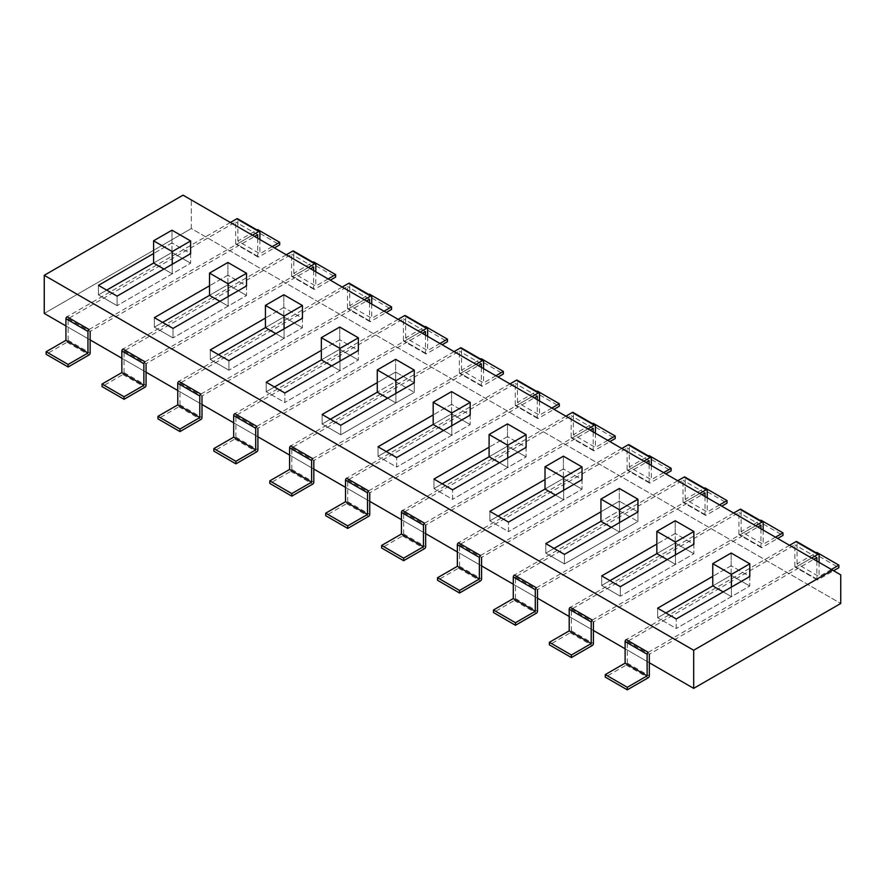 <?xml version="1.0" encoding="UTF-8"?>
<svg xmlns="http://www.w3.org/2000/svg" width="885" height="885" viewBox="0 0 885 885"><rect width="100%" height="100%" fill="white"/><g stroke="black" fill="none" stroke-linecap="round" stroke-linejoin="round"><path stroke-width="0.66" stroke-dasharray="4.42 3.32" d="M191.315 228.529L191.315 199.921L183.051 195.165L840.75 574.874L191.315 199.921L191.315 228.529L44.25 313.423L191.315 228.529L840.75 603.47L191.315 228.529M65.933 325.945L90.148 339.928L65.933 325.945M121.853 358.237L146.069 372.209L121.853 358.237M177.774 390.517L201.99 404.5L177.774 390.517M233.684 422.798L257.9 436.781L233.684 422.798M289.605 455.078L313.821 469.061L289.605 455.078M345.526 487.369L369.742 501.352L345.526 487.369M401.447 519.65L425.663 533.633L401.447 519.65M457.357 551.93L481.573 565.913L457.357 551.93M513.278 584.222L537.494 598.205L513.278 584.222M569.199 616.502L593.415 630.485L569.199 616.502M625.109 648.782L649.336 662.765L625.109 648.782M283.808 307.471L265.423 318.091L283.808 307.471L283.808 317.007L265.423 327.616L283.808 317.007L302.449 327.771L283.808 317.007L283.808 294.76L283.808 307.471L302.449 318.235L302.449 327.771L228.916 370.218L302.449 327.771L302.449 318.235L283.808 307.471M339.729 339.763L321.344 350.372L339.729 339.763L339.729 349.287L321.344 359.907L339.729 349.287L358.37 360.051L339.729 349.287L339.729 327.052L339.729 339.763L358.37 350.515L358.37 360.051L284.837 402.509L358.37 360.051L358.37 350.515L339.729 339.763M451.56 404.323L433.185 414.943L451.56 404.323L451.56 413.859L433.185 424.468L451.56 413.859L470.2 424.623L451.56 413.859L451.56 391.613L451.56 404.323L470.2 415.087L470.2 424.623L396.668 467.07L470.2 424.623L470.2 415.087L451.56 404.323M414.28 382.807L395.65 372.043L377.264 382.652L395.65 372.043L395.65 381.579L377.264 392.188L395.65 381.579L414.28 392.332L395.65 381.579L395.65 359.332L395.65 372.043L414.28 382.807L414.28 392.332L340.758 434.789L414.28 392.332L414.28 382.807M227.887 275.191L209.513 285.8L227.887 275.191L227.887 284.727L209.513 295.336L227.887 284.727L246.528 295.49L227.887 284.727L227.887 262.48L227.887 275.191L246.528 285.955L246.528 295.49L172.995 337.937L246.528 295.49L246.528 285.955L227.887 275.191M675.233 533.467L656.847 544.076L675.233 533.467L675.233 542.992L656.847 553.612L675.233 542.992L693.873 553.756L675.233 542.992L675.233 520.756L675.233 533.467L693.873 544.22L693.873 553.756L620.341 596.213L693.873 553.756L693.873 544.22L675.233 533.467M563.402 468.895L545.016 479.504L563.402 468.895L563.402 478.431L545.016 489.04L563.402 478.431L582.042 489.184L563.402 478.431L563.402 456.184L563.402 468.895L582.042 479.659L582.042 489.184L508.51 531.642L582.042 489.184L582.042 479.659L563.402 468.895M637.952 511.939L619.312 501.175L600.937 511.795L619.312 501.175L619.312 510.711L600.937 521.32L619.312 510.711L637.952 521.475L619.312 510.711L619.312 488.465L619.312 501.175L637.952 511.939L637.952 521.475L564.431 563.922L637.952 521.475L637.952 511.939M507.481 436.615L489.095 447.224L507.481 436.615L507.481 446.14L489.095 456.76L507.481 446.14L526.121 456.903L507.481 446.14L507.481 423.904L507.481 436.615L526.121 447.367L526.121 456.903L452.589 499.361L526.121 456.903L526.121 447.367L507.481 436.615M731.154 565.747L712.768 576.356L731.154 565.747L731.154 575.283L712.768 585.892L731.154 575.283L749.794 586.036L731.154 575.283L731.154 553.037L731.154 565.747L749.794 576.511L749.794 586.036L676.262 628.494L749.794 586.036L749.794 576.511L731.154 565.747M171.978 242.91L153.592 253.519L171.978 242.91L171.978 252.435L153.592 263.055L171.978 252.435L190.618 263.199L171.978 252.435L171.978 230.2L171.978 242.91L190.618 253.663L190.618 263.199L117.085 305.657L190.618 263.199L190.618 253.663L171.978 242.91M228.916 360.693L228.916 370.218L210.276 359.465L228.916 370.218L228.916 360.693M210.276 349.929L210.276 359.465L218.54 354.697L210.276 359.465L210.276 349.929M274.45 386.977L266.197 391.745L284.837 402.509L284.837 392.973L284.837 402.509L266.197 391.745L266.197 382.209L266.197 391.745L274.45 386.977M386.291 451.549L378.028 456.317L396.668 467.07L396.668 457.545L396.668 467.07L378.028 456.317L378.028 446.781L378.028 456.317L386.291 451.549M340.758 425.254L340.758 434.789L322.118 424.026L340.758 434.789L340.758 425.254M330.37 419.258L322.118 424.026L322.118 414.49L322.118 424.026L330.37 419.258M172.995 328.401L172.995 337.937L154.366 327.173L172.995 337.937L172.995 328.401M154.366 317.649L154.366 327.173L162.619 322.405L154.366 327.173L154.366 317.649M620.341 586.678L620.341 596.213L601.7 585.45L620.341 596.213L620.341 586.678M601.7 575.914L601.7 585.45L609.964 580.682L601.7 585.45L601.7 575.914M498.122 516.11L489.87 520.878L508.51 531.642L508.51 522.106L508.51 531.642L489.87 520.878L489.87 511.342L489.87 520.878L498.122 516.11M564.431 554.397L564.431 563.922L545.791 553.158L564.431 563.922L564.431 554.397M554.043 548.401L545.791 553.158L545.791 543.633L545.791 553.158L554.043 548.401M433.949 479.062L433.949 488.597L452.589 499.361L452.589 489.825L452.589 499.361L433.949 488.597L442.201 483.829L433.949 488.597L433.949 479.062M657.621 608.194L657.621 617.73L676.262 628.494L676.262 618.958L676.262 628.494L657.621 617.73L665.874 612.962L657.621 617.73L657.621 608.194M117.085 296.121L117.085 305.657L98.445 294.893L117.085 305.657L117.085 296.121M106.698 290.125L98.445 294.893L98.445 285.357L98.445 294.893L106.698 290.125M163.979 269.051L172.232 273.819L172.232 264.283L172.232 273.819L163.979 269.051M219.889 301.331L228.153 306.099L228.153 296.563L228.153 306.099L219.889 301.331M275.81 333.612L284.063 338.38L284.063 328.844L284.063 338.38L275.81 333.612M331.731 365.903L339.984 370.671L339.984 361.135L339.984 370.671L331.731 365.903M387.641 398.184L395.905 402.952L395.905 393.416L395.905 402.952L387.641 398.184M443.562 430.464L451.815 435.232L451.815 425.696L451.815 435.232L443.562 430.464M499.483 462.755L507.736 467.512L507.736 457.987L507.736 467.512L499.483 462.755M555.404 495.036L563.656 499.804L563.656 490.268L563.656 499.804L555.404 495.036M611.314 527.316L619.577 532.084L619.577 522.548L619.577 532.084L611.314 527.316M723.156 591.888L731.408 596.656L731.408 587.12L731.408 596.656L723.156 591.888M667.235 559.608L675.487 564.365L675.487 554.84L675.487 564.365L667.235 559.608M257.69 238.242L257.69 256.296A1.56 0.896 120 0 0 258.011 257.004A1.56 0.896 120 0 0 258.785 256.927L274.416 247.911M257.69 256.296L235.664 243.585A1.56 0.896 120 0 0 235.996 244.293A1.56 0.896 120 0 0 236.771 244.216L257.69 232.147L279.704 244.857M257.69 232.147L257.69 229.602M235.664 243.585L235.664 221.98L68.134 318.7L68.134 340.316A1.56 0.896 -60 0 1 67.039 342.218L46.12 354.288M257.69 234.691L235.664 221.98M272.215 246.638L259.891 253.752L237.866 241.041L257.037 229.978M237.866 241.041L237.866 219.436A1.56 0.896 120 0 0 237.545 218.728M259.891 239.514L259.891 253.752M89.053 329.508L252.402 235.2M68.134 318.7L90.148 331.41L254.603 236.472M230.388 222.489L67.039 316.797M313.6 270.533L313.6 288.576A1.56 0.896 120 0 0 313.921 289.295A1.56 0.896 120 0 0 314.706 289.218L330.337 280.191M313.6 288.576L291.585 275.866A1.56 0.896 120 0 0 291.906 276.585A1.56 0.896 120 0 0 292.692 276.507L313.6 264.427L335.614 277.138M313.6 264.427L313.6 261.894M291.585 275.866L291.585 254.261L124.055 350.991L124.055 372.596A1.56 0.896 -60 0 1 122.949 374.499L102.04 386.579M313.6 266.971L291.585 254.261M328.136 278.919L315.801 286.043L293.787 273.332L312.958 262.259M293.787 273.332L293.787 251.716A1.56 0.896 120 0 0 293.466 251.008M315.801 271.806L315.801 286.043M144.963 361.788L308.323 267.48M124.055 350.991L146.069 363.702L310.524 268.752M286.309 254.769L122.949 349.077M369.521 302.814L369.521 320.868A1.56 0.896 120 0 0 369.841 321.576A1.56 0.896 120 0 0 370.616 321.498L386.247 312.471M369.521 320.868L347.506 308.157A1.56 0.896 120 0 0 347.827 308.865A1.56 0.896 120 0 0 348.601 308.788L369.521 296.718L391.535 309.429M369.521 296.718L369.521 294.174M347.506 308.157L347.506 286.541L179.976 383.271L179.976 404.876A1.56 0.896 -60 0 1 178.87 406.779L157.961 418.859M369.521 299.252L347.506 286.541M384.046 311.199L371.722 318.323L349.708 305.613L368.879 294.539M349.708 305.613L349.708 284.008A1.56 0.896 120 0 0 349.387 283.288M371.722 304.086L371.722 318.323M200.884 394.079L364.233 299.761M179.976 383.271L201.99 395.982L366.434 301.033M342.218 287.05L178.87 381.369M425.442 335.094L425.442 353.148A1.56 0.896 120 0 0 425.762 353.856A1.56 0.896 120 0 0 426.537 353.779L442.168 344.763M425.442 353.148L403.427 340.437A1.56 0.896 120 0 0 403.748 341.145A1.56 0.896 120 0 0 404.522 341.068L425.442 328.999L447.456 341.71M425.442 328.999L425.442 326.454M403.427 340.437L403.427 318.832L235.886 415.552L235.886 437.157A1.56 0.896 -60 0 1 234.791 439.071L213.871 451.14M425.442 331.543L403.427 318.832M439.967 343.491L427.643 350.604L405.629 337.893L424.789 326.83M405.629 337.893L405.629 316.288A1.56 0.896 120 0 0 405.308 315.58M427.643 336.366L427.643 350.604M256.805 426.36L420.154 332.052M235.886 415.552L257.9 428.263L422.355 333.324M398.139 319.341L234.791 413.649M481.351 367.386L481.351 385.429A1.56 0.896 120 0 0 481.683 386.148A1.56 0.896 120 0 0 482.458 386.07L498.089 377.043M481.351 385.429L459.337 372.718A1.56 0.896 120 0 0 459.669 373.437A1.56 0.896 120 0 0 460.443 373.359L481.351 361.279L503.366 373.99M481.351 361.279L481.351 358.735M459.337 372.718L459.337 351.113L291.807 447.843L291.807 469.448A1.56 0.896 -60 0 1 290.711 471.351L269.792 483.431M481.351 363.823L459.337 351.113M495.888 375.771L483.553 382.884L461.539 370.184L480.71 359.111M461.539 370.184L461.539 348.568A1.56 0.896 120 0 0 461.218 347.86M483.553 368.658L483.553 382.884M312.726 458.64L476.075 364.332M291.807 447.843L313.821 460.543L478.276 365.605M454.06 351.622L290.711 445.929M537.272 399.666L537.272 417.72A1.56 0.896 120 0 0 537.593 418.428A1.56 0.896 120 0 0 538.379 418.351L554.01 409.324M537.272 417.72L515.258 405.009A1.56 0.896 120 0 0 515.579 405.717A1.56 0.896 120 0 0 516.364 405.64L537.272 393.571L559.287 406.281M537.272 393.571L537.272 391.026M515.258 405.009L515.258 383.393L347.728 480.124L347.728 501.729A1.56 0.896 -60 0 1 346.621 503.631L325.713 515.712M537.272 396.104L515.258 383.393M551.809 408.051L539.474 415.176L517.459 402.465L536.631 391.391M517.459 402.465L517.459 380.86A1.56 0.896 120 0 0 517.139 380.141M539.474 400.938L539.474 415.176M368.636 490.921L531.996 396.613M347.728 480.124L369.742 492.834L534.197 397.885M509.981 383.902L346.621 478.221M593.193 431.946L593.193 450A1.56 0.896 120 0 0 593.514 450.708A1.56 0.896 120 0 0 594.289 450.631L609.92 441.615M593.193 450L571.179 437.29A1.56 0.896 120 0 0 571.5 437.998A1.56 0.896 120 0 0 572.274 437.92L593.193 425.851L615.208 438.562M593.193 425.851L593.193 423.307M571.179 437.29L571.179 415.684L403.648 512.404L403.648 534.009A1.56 0.896 -60 0 1 402.542 535.923L381.634 547.992M593.193 428.395L571.179 415.684M607.718 440.343L595.395 447.456L573.38 434.745L592.552 423.683M573.38 434.745L573.38 413.14A1.56 0.896 120 0 0 573.06 412.432M595.395 433.219L595.395 447.456M424.557 523.212L587.906 428.904M403.648 512.404L425.663 525.115L590.107 430.176M565.891 416.193L402.542 510.501M649.114 464.238L649.114 482.281A1.56 0.896 120 0 0 649.435 483A1.56 0.896 120 0 0 650.209 482.922L665.841 473.895M649.114 482.281L627.1 469.57A1.56 0.896 120 0 0 627.421 470.289A1.56 0.896 120 0 0 628.195 470.212L649.114 458.131L671.129 470.842M649.114 458.131L649.114 455.587M627.1 469.57L627.1 447.965L459.558 544.695L459.558 566.3A1.56 0.896 -60 0 1 458.463 568.203L437.544 580.283M649.114 460.676L627.1 447.965M663.639 472.623L651.316 479.736L629.301 467.026L648.462 455.963M629.301 467.026L629.301 445.42A1.56 0.896 120 0 0 628.969 444.712M651.316 465.51L651.316 479.736M480.478 555.492L643.826 461.185M459.558 544.695L481.573 557.395L646.028 462.457M621.812 448.474L458.463 542.782M705.024 496.518L705.024 514.572A1.56 0.896 120 0 0 705.345 515.28A1.56 0.896 120 0 0 706.13 515.203L721.762 506.176M705.024 514.572L683.01 501.861A1.56 0.896 120 0 0 683.331 502.569A1.56 0.896 120 0 0 684.116 502.492L705.024 490.423L727.039 503.123M705.024 490.423L705.024 487.878M683.01 501.861L683.01 480.245L515.479 576.976L515.479 598.581A1.56 0.896 -60 0 1 514.384 600.484L493.465 612.564M705.024 492.956L683.01 480.245M719.56 504.904L707.226 512.028L685.211 499.317L704.383 488.243M685.211 499.317L685.211 477.712A1.56 0.896 120 0 0 684.89 476.993M707.226 497.79L707.226 512.028M536.399 587.773L699.747 493.465M515.479 576.976L537.494 589.687L701.949 494.737M677.733 480.754L514.384 575.062M816.866 561.09L816.866 579.133A1.56 0.896 120 0 0 817.187 579.852A1.56 0.896 120 0 0 817.961 579.775L833.593 570.748M816.866 579.133L794.852 566.422A1.56 0.896 120 0 0 795.172 567.141A1.56 0.896 120 0 0 795.947 567.064L816.866 554.983L838.88 567.694M816.866 554.983L816.866 552.439M794.852 566.422L794.852 544.817L627.31 641.536L627.31 663.153A1.56 0.896 -60 0 1 626.215 665.055L605.296 677.136M816.866 557.528L794.852 544.817M831.391 569.475L819.067 576.589L797.053 563.878L816.224 552.815M797.053 563.878L797.053 542.273A1.56 0.896 120 0 0 796.732 541.565M819.067 562.362L819.067 576.589M648.229 652.345L811.578 558.037M627.31 641.536L649.336 654.247L813.78 559.309M789.564 545.326L626.215 639.634M760.945 528.799L760.945 546.853A1.56 0.896 120 0 0 761.266 547.561A1.56 0.896 120 0 0 762.051 547.483L777.683 538.467M760.945 546.853L738.931 534.142A1.56 0.896 120 0 0 739.252 534.85A1.56 0.896 120 0 0 740.037 534.772L760.945 522.703L782.959 535.414M760.945 522.703L760.945 520.159M738.931 534.142L738.931 512.537L571.4 609.256L571.4 630.861A1.56 0.896 -60 0 1 570.294 632.775L549.386 644.844M760.945 525.247L738.931 512.537M775.481 537.195L763.147 544.308L741.132 531.597L760.303 520.535M741.132 531.597L741.132 509.992A1.56 0.896 120 0 0 740.811 509.273M763.147 530.071L763.147 544.308M592.308 620.064L755.657 525.756M571.4 609.256L593.415 621.967L757.859 527.017M733.643 513.046L570.294 607.353M258.785 256.927L236.771 244.216M237.866 219.436L259.891 232.147M67.039 342.218L89.053 354.929M68.134 340.316L90.148 353.015M314.706 289.218L292.692 276.507M293.787 251.716L315.801 264.427M122.949 374.499L144.963 387.21M124.055 372.596L146.069 385.307M370.616 321.498L348.601 308.788M349.708 284.008L371.722 296.718M178.87 406.779L200.884 419.49M179.976 404.876L201.99 417.587M426.537 353.779L404.522 341.068M405.629 316.288L427.643 328.999M234.791 439.071L256.805 451.781M235.886 437.157L257.9 449.868M482.458 386.07L460.443 373.359M461.539 348.568L483.553 361.279M290.711 471.351L312.726 484.062M291.807 469.448L313.821 482.159M538.379 418.351L516.364 405.64M517.459 380.86L539.474 393.571M346.621 503.631L368.636 516.342M347.728 501.729L369.742 514.439M594.289 450.631L572.274 437.92M573.38 413.14L595.395 425.851M402.542 535.923L424.557 548.634M403.648 534.009L425.663 546.72M650.209 482.922L628.195 470.212M629.301 445.42L651.316 458.131M458.463 568.203L480.478 580.914M459.558 566.3L481.573 579.011M706.13 515.203L684.116 502.492M685.211 477.712L707.226 490.423M514.384 600.484L536.399 613.194M515.479 598.581L537.494 611.292M817.961 579.775L795.947 567.064M797.053 542.273L819.067 554.983M626.215 665.055L648.229 677.766M627.31 663.153L649.336 675.863M762.051 547.483L740.037 534.772M741.132 509.992L763.147 522.703M570.294 632.775L592.308 645.486M571.4 630.861L593.415 643.572M258.011 257.004L235.996 244.293M313.921 289.295L291.906 276.585M369.841 321.576L347.827 308.865M425.762 353.856L403.748 341.145M481.683 386.148L459.669 373.437M537.593 418.428L515.579 405.717M593.514 450.708L571.5 437.998M649.435 483L627.421 470.289M705.345 515.28L683.331 502.569M817.187 579.852L795.172 567.141M761.266 547.561L739.252 534.85"/><path stroke-width="1.33" d="M183.051 195.165L44.25 275.301L693.685 650.243L832.497 570.106L183.051 195.165L44.25 275.301L693.685 650.243L832.497 570.106L183.051 195.165M44.25 313.423L44.25 275.301L44.25 313.423L65.933 325.945L44.25 313.423M840.75 603.47L840.75 574.874L832.497 570.106L840.75 574.874L840.75 603.47L693.685 688.375L693.685 650.243L693.685 688.375L840.75 603.47M90.148 339.928L121.853 358.237L90.148 339.928M146.069 372.209L177.774 390.517L146.069 372.209M201.99 404.5L233.684 422.798L201.99 404.5M257.9 436.781L289.605 455.078L257.9 436.781M313.821 469.061L345.526 487.369L313.821 469.061M369.742 501.352L401.447 519.65L369.742 501.352M425.663 533.633L457.357 551.93L425.663 533.633M481.573 565.913L513.278 584.222L481.573 565.913M537.494 598.205L569.199 616.502L537.494 598.205M593.415 630.485L625.109 648.782L593.415 630.485M649.336 662.765L693.685 688.375L649.336 662.765M228.916 360.693L302.449 318.235L302.449 305.524L283.808 294.76L265.423 305.38L265.423 327.616L218.54 354.697L265.423 327.616L275.81 333.612L265.423 327.616L265.423 318.091L210.276 349.929L228.916 360.693L302.449 318.235L302.449 305.524L283.808 294.76L265.423 305.38L284.063 316.144L284.063 328.844L284.063 316.144L302.449 305.524L284.063 316.144L265.423 305.38L265.423 318.091L210.276 349.929L228.916 360.693M321.344 350.372L266.197 382.209L284.837 392.973L358.37 350.515L358.37 337.805L339.729 327.052L321.344 337.661L321.344 359.907L274.45 386.977L321.344 359.907L331.731 365.903L321.344 359.907L321.344 350.372L266.197 382.209L284.837 392.973L358.37 350.515L358.37 337.805L339.729 327.052L321.344 337.661L339.984 348.424L339.984 361.135L339.984 348.424L358.37 337.805L339.984 348.424L321.344 337.661L321.344 350.372M433.185 414.943L378.028 446.781L396.668 457.545L470.2 415.087L470.2 402.376L451.56 391.613L433.185 402.233L433.185 424.468L386.291 451.549L433.185 424.468L443.562 430.464L433.185 424.468L433.185 414.943L378.028 446.781L396.668 457.545L470.2 415.087L470.2 402.376L451.56 391.613L433.185 402.233L451.815 412.985L451.815 425.696L451.815 412.985L470.2 402.376L451.815 412.985L433.185 402.233L433.185 414.943M340.758 425.254L414.28 382.807L414.28 370.096L395.65 359.332L377.264 369.941L377.264 392.188L330.37 419.258L377.264 392.188L387.641 398.184L377.264 392.188L377.264 382.652L322.118 414.49L340.758 425.254L414.28 382.807L414.28 370.096L395.65 359.332L377.264 369.941L395.905 380.705L395.905 393.416L395.905 380.705L414.28 370.096L395.905 380.705L377.264 369.941L377.264 382.652L322.118 414.49L340.758 425.254M172.995 328.401L246.528 285.955L246.528 273.244L227.887 262.48L209.513 273.089L209.513 295.336L162.619 322.405L209.513 295.336L219.889 301.331L209.513 295.336L209.513 285.8L154.366 317.649L172.995 328.401L246.528 285.955L246.528 273.244L227.887 262.48L209.513 273.089L228.153 283.853L228.153 296.563L228.153 283.853L246.528 273.244L228.153 283.853L209.513 273.089L209.513 285.8L154.366 317.649L172.995 328.401M620.341 586.678L693.873 544.22L693.873 531.509L675.233 520.756L656.847 531.365L656.847 553.612L609.964 580.682L656.847 553.612L667.235 559.608L656.847 553.612L656.847 544.076L601.7 575.914L620.341 586.678L693.873 544.22L693.873 531.509L675.233 520.756L656.847 531.365L675.487 542.129L675.487 554.84L675.487 542.129L693.873 531.509L675.487 542.129L656.847 531.365L656.847 544.076L601.7 575.914L620.341 586.678M545.016 479.504L489.87 511.342L508.51 522.106L582.042 479.659L582.042 466.948L563.402 456.184L545.016 466.793L545.016 489.04L498.122 516.11L545.016 489.04L555.404 495.036L545.016 489.04L545.016 479.504L489.87 511.342L508.51 522.106L582.042 479.659L582.042 466.948L563.402 456.184L545.016 466.793L563.656 477.557L563.656 490.268L563.656 477.557L582.042 466.948L563.656 477.557L545.016 466.793L545.016 479.504M564.431 554.397L637.952 511.939L637.952 499.228L619.312 488.465L600.937 499.085L600.937 521.32L554.043 548.401L600.937 521.32L611.314 527.316L600.937 521.32L600.937 511.795L545.791 543.633L564.431 554.397L637.952 511.939L637.952 499.228L619.312 488.465L600.937 499.085L619.577 509.837L619.577 522.548L619.577 509.837L637.952 499.228L619.577 509.837L600.937 499.085L600.937 511.795L545.791 543.633L564.431 554.397M433.949 479.062L452.589 489.825L526.121 447.367L526.121 434.657L507.481 423.904L489.095 434.513L489.095 456.76L442.201 483.829L489.095 456.76L499.483 462.755L489.095 456.76L489.095 447.224L433.949 479.062L452.589 489.825L526.121 447.367L526.121 434.657L507.481 423.904L489.095 434.513L507.736 445.277L507.736 457.987L507.736 445.277L526.121 434.657L507.736 445.277L489.095 434.513L489.095 447.224L433.949 479.062M657.621 608.194L676.262 618.958L749.794 576.511L749.794 563.8L731.154 553.037L712.768 563.645L712.768 585.892L665.874 612.962L712.768 585.892L723.156 591.888L712.768 585.892L712.768 576.356L657.621 608.194L676.262 618.958L749.794 576.511L749.794 563.8L731.154 553.037L712.768 563.645L731.408 574.409L749.794 563.8L731.408 574.409L731.408 587.12L731.408 574.409L712.768 563.645L712.768 576.356L657.621 608.194M117.085 296.121L190.618 253.663L190.618 240.963L171.978 230.2L153.592 240.809L153.592 263.055L106.698 290.125L153.592 263.055L163.979 269.051L153.592 263.055L153.592 253.519L98.445 285.357L117.085 296.121L190.618 253.663L190.618 240.963L171.978 230.2L153.592 240.809L172.232 251.572L172.232 264.283L172.232 251.572L190.618 240.963L172.232 251.572L153.592 240.809L153.592 253.519L98.445 285.357L117.085 296.121M274.416 247.911L279.704 244.857L279.704 242.313L272.215 246.638M257.037 229.978L257.69 229.602L279.704 242.313M254.603 236.472L257.69 234.691L257.69 238.242M230.388 222.489L236.771 218.805A1.56 0.896 120 0 1 237.545 218.728L259.559 231.439A1.56 0.896 120 0 1 259.891 232.147L259.891 239.514M259.559 231.439A1.56 0.896 120 0 0 258.785 231.516L252.402 235.2M87.947 331.41A1.56 0.896 -60 0 1 89.053 329.508L67.039 316.797A1.56 0.896 -60 0 0 65.933 318.7L65.933 340.316L87.947 353.015L87.947 331.41L65.933 318.7M87.947 353.015L68.134 364.465L46.12 351.754L65.933 340.316M90.148 331.41L90.148 353.015A1.56 0.896 -60 0 1 89.053 354.929L68.134 366.998L68.134 364.465M68.134 366.998L46.12 354.288L46.12 351.754M330.337 280.191L335.614 277.138L335.614 274.593L328.136 278.919M312.958 262.259L313.6 261.894L335.614 274.593M310.524 268.752L313.6 266.971L313.6 270.533M286.309 254.769L292.692 251.086A1.56 0.896 120 0 1 293.466 251.008L315.48 263.719A1.56 0.896 120 0 1 315.801 264.427L315.801 271.806M315.48 263.719A1.56 0.896 120 0 0 314.706 263.796L308.323 267.48M143.868 363.702A1.56 0.896 -60 0 1 144.963 361.788L122.949 349.077A1.56 0.896 -60 0 0 121.853 350.991L121.853 372.596L143.868 385.307L143.868 363.702L121.853 350.991M143.868 385.307L124.055 396.745L102.04 384.035L121.853 372.596M146.069 363.702L146.069 385.307A1.56 0.896 -60 0 1 144.963 387.21L124.055 399.29L124.055 396.745M124.055 399.29L102.04 386.579L102.04 384.035M386.247 312.471L391.535 309.429L391.535 306.885L384.046 311.199M368.879 294.539L369.521 294.174L391.535 306.885M366.434 301.033L369.521 299.252L369.521 302.814M342.218 287.05L348.601 283.366A1.56 0.896 120 0 1 349.387 283.288L371.401 295.999A1.56 0.896 120 0 1 371.722 296.718L371.722 304.086M371.401 295.999A1.56 0.896 120 0 0 370.616 296.077L364.233 299.761M199.789 395.982A1.56 0.896 -60 0 1 200.884 394.079L178.87 381.369A1.56 0.896 -60 0 0 177.774 383.271L177.774 404.876L199.789 417.587L199.789 395.982L177.774 383.271M199.789 417.587L179.976 429.026L157.961 416.315L177.774 404.876M201.99 395.982L201.99 417.587A1.56 0.896 -60 0 1 200.884 419.49L179.976 431.57L179.976 429.026M179.976 431.57L157.961 418.859L157.961 416.315M442.168 344.763L447.456 341.71L447.456 339.165L439.967 343.491M424.789 326.83L425.442 326.454L447.456 339.165M422.355 333.324L425.442 331.543L425.442 335.094M398.139 319.341L404.522 315.657A1.56 0.896 120 0 1 405.308 315.58L427.322 328.291A1.56 0.896 120 0 1 427.643 328.999L427.643 336.366M427.322 328.291A1.56 0.896 120 0 0 426.537 328.357L420.154 332.052M255.699 428.263A1.56 0.896 -60 0 1 256.805 426.36L234.791 413.649A1.56 0.896 -60 0 0 233.684 415.552L233.684 437.157L255.699 449.868L255.699 428.263L233.684 415.552M255.699 449.868L235.886 461.306L213.871 448.606L233.684 437.157M257.9 428.263L257.9 449.868A1.56 0.896 -60 0 1 256.805 451.781L235.886 463.851L235.886 461.306M235.886 463.851L213.871 451.14L213.871 448.606M498.089 377.043L503.366 373.99L503.366 371.446L495.888 375.771M480.71 359.111L481.351 358.735L503.366 371.446M478.276 365.605L481.351 363.823L481.351 367.386M454.06 351.622L460.443 347.938A1.56 0.896 120 0 1 461.218 347.86L483.232 360.571A1.56 0.896 120 0 1 483.553 361.279L483.553 368.658M483.232 360.571A1.56 0.896 120 0 0 482.458 360.649L476.075 364.332M311.62 460.543A1.56 0.896 -60 0 1 312.726 458.64L290.711 445.929A1.56 0.896 -60 0 0 289.605 447.843L289.605 469.448L311.62 482.159L311.62 460.543L289.605 447.843M311.62 482.159L291.807 493.598L269.792 480.887L289.605 469.448M313.821 460.543L313.821 482.159A1.56 0.896 -60 0 1 312.726 484.062L291.807 496.142L291.807 493.598M291.807 496.142L269.792 483.431L269.792 480.887M554.01 409.324L559.287 406.281L559.287 403.737L551.809 408.051M536.631 391.391L537.272 391.026L559.287 403.737M534.197 397.885L537.272 396.104L537.272 399.666M509.981 383.902L516.364 380.218A1.56 0.896 120 0 1 517.139 380.141L539.153 392.851A1.56 0.896 120 0 1 539.474 393.571L539.474 400.938M539.153 392.851A1.56 0.896 120 0 0 538.379 392.929L531.996 396.613M367.541 492.834A1.56 0.896 -60 0 1 368.636 490.921L346.621 478.221A1.56 0.896 -60 0 0 345.526 480.124L345.526 501.729L367.541 514.439L367.541 492.834L345.526 480.124M367.541 514.439L347.728 525.878L325.713 513.167L345.526 501.729M369.742 492.834L369.742 514.439A1.56 0.896 -60 0 1 368.636 516.342L347.728 528.422L347.728 525.878M347.728 528.422L325.713 515.712L325.713 513.167M609.92 441.615L615.208 438.562L615.208 436.017L607.718 440.343M592.552 423.683L593.193 423.307L615.208 436.017M590.107 430.176L593.193 428.395L593.193 431.946M565.891 416.193L572.274 412.498A1.56 0.896 120 0 1 573.06 412.432L595.074 425.132A1.56 0.896 120 0 1 595.395 425.851L595.395 433.219M595.074 425.132A1.56 0.896 120 0 0 594.289 425.209L587.906 428.904M423.461 525.115A1.56 0.896 -60 0 1 424.557 523.212L402.542 510.501A1.56 0.896 -60 0 0 401.447 512.404L401.447 534.009L423.461 546.72L423.461 525.115L401.447 512.404M423.461 546.72L403.648 558.158L381.634 545.448L401.447 534.009M425.663 525.115L425.663 546.72A1.56 0.896 -60 0 1 424.557 548.634L403.648 560.703L403.648 558.158M403.648 560.703L381.634 547.992L381.634 545.448M665.841 473.895L671.129 470.842L671.129 468.298L663.639 472.623M648.462 455.963L649.114 455.587L671.129 468.298M646.028 462.457L649.114 460.676L649.114 464.238M621.812 448.474L628.195 444.79A1.56 0.896 120 0 1 628.969 444.712L650.984 457.423A1.56 0.896 120 0 1 651.316 458.131L651.316 465.51M650.984 457.423A1.56 0.896 120 0 0 650.209 457.501L643.826 461.185M479.371 557.395A1.56 0.896 -60 0 1 480.478 555.492L458.463 542.782A1.56 0.896 -60 0 0 457.357 544.695L457.357 566.3L479.371 579.011L479.371 557.395L457.357 544.695M479.371 579.011L459.558 590.45L437.544 577.739L457.357 566.3M481.573 557.395L481.573 579.011A1.56 0.896 -60 0 1 480.478 580.914L459.558 592.994L459.558 590.45M459.558 592.994L437.544 580.283L437.544 577.739M721.762 506.176L727.039 503.123L727.039 500.589L719.56 504.904M704.383 488.243L705.024 487.878L727.039 500.589M701.949 494.737L705.024 492.956L705.024 496.518M677.733 480.754L684.116 477.07A1.56 0.896 120 0 1 684.89 476.993L706.905 489.704A1.56 0.896 120 0 1 707.226 490.423L707.226 497.79M706.905 489.704A1.56 0.896 120 0 0 706.13 489.781L699.747 493.465M535.292 589.687A1.56 0.896 -60 0 1 536.399 587.773L514.384 575.062A1.56 0.896 -60 0 0 513.278 576.976L513.278 598.581L535.292 611.292L535.292 589.687L513.278 576.976M535.292 611.292L515.479 622.73L493.465 610.019L513.278 598.581M537.494 589.687L537.494 611.292A1.56 0.896 -60 0 1 536.399 613.194L515.479 625.275L515.479 622.73M515.479 625.275L493.465 612.564L493.465 610.019M833.593 570.748L838.88 567.694L838.88 565.15L831.391 569.475M816.224 552.815L816.866 552.439L838.88 565.15M813.78 559.309L816.866 557.528L816.866 561.09M789.564 545.326L795.947 541.642A1.56 0.896 120 0 1 796.732 541.565L818.747 554.275A1.56 0.896 120 0 1 819.067 554.983L819.067 562.362M818.747 554.275A1.56 0.896 120 0 0 817.961 554.353L811.578 558.037M647.134 654.247A1.56 0.896 -60 0 1 648.229 652.345L626.215 639.634A1.56 0.896 -60 0 0 625.109 641.536L625.109 663.153L647.134 675.863L647.134 654.247L625.109 641.536M647.134 675.863L627.31 687.302L605.296 674.591L625.109 663.153M649.336 654.247L649.336 675.863A1.56 0.896 -60 0 1 648.229 677.766L627.31 689.835L627.31 687.302M627.31 689.835L605.296 677.136L605.296 674.591M777.683 538.467L782.959 535.414L782.959 532.87L775.481 537.195M760.303 520.535L760.945 520.159L782.959 532.87M757.859 527.017L760.945 525.247L760.945 528.799M733.643 513.046L740.037 509.351A1.56 0.896 120 0 1 740.811 509.273L762.826 521.984A1.56 0.896 120 0 1 763.147 522.703L763.147 530.071M762.826 521.984A1.56 0.896 120 0 0 762.051 522.062L755.657 525.756M591.213 621.967A1.56 0.896 -60 0 1 592.308 620.064L570.294 607.353A1.56 0.896 -60 0 0 569.199 609.256L569.199 630.861L591.213 643.572L591.213 621.967L569.199 609.256M591.213 643.572L571.4 655.011L549.386 642.3L569.199 630.861M593.415 621.967L593.415 643.572A1.56 0.896 -60 0 1 592.308 645.486L571.4 657.555L571.4 655.011M571.4 657.555L549.386 644.844L549.386 642.3M236.771 218.805L258.785 231.516M292.692 251.086L314.706 263.796M348.601 283.366L370.616 296.077M404.522 315.657L426.537 328.357M460.443 347.938L482.458 360.649M516.364 380.218L538.379 392.929M572.274 412.498L594.289 425.209M628.195 444.79L650.209 457.501M684.116 477.07L706.13 489.781M795.947 541.642L817.961 554.353M740.037 509.351L762.051 522.062"/></g></svg>
